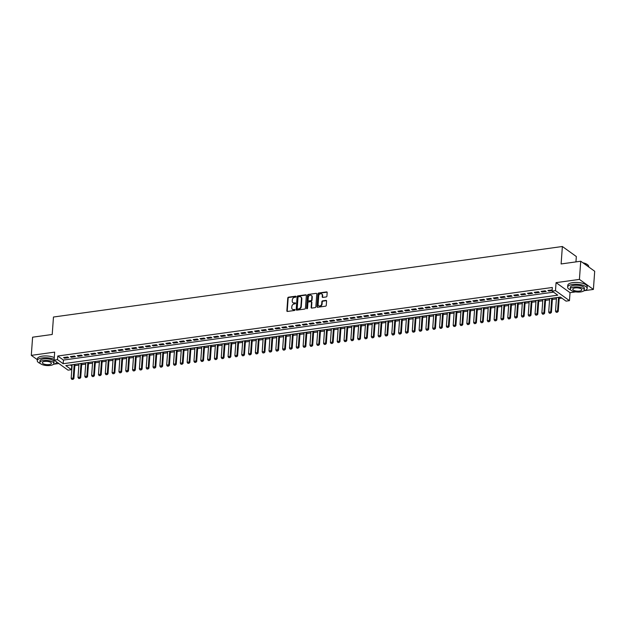 <?xml version="1.0" encoding="UTF-8"?>
<svg xmlns="http://www.w3.org/2000/svg" width="626" height="626" viewBox="0 0 626 626"><rect width="100%" height="100%" fill="white"/><g stroke="black" fill="none" stroke-linecap="round" stroke-linejoin="round"><path stroke-width="0.94" d="M296.043 296.63A0.54 0.43 -54.3 0 0 295.613 296.2L288.5 297.186A0.767 0.618 -54.3 0 0 287.78 297.992L286.857 310.832A0.767 0.618 -54.3 0 0 287.475 311.451L294.588 310.465A0.54 0.43 -54.3 0 0 294.658 309.471L293.743 309.596A2.457 1.972 -54.3 0 1 292.475 309.307A2.457 1.972 -54.3 0 1 291.763 307.609L291.841 306.537A2.457 1.972 -54.3 0 1 294.142 303.962L295.065 303.829A0.54 0.43 -54.3 0 0 295.136 302.835L294.212 302.961A2.457 1.972 -54.3 0 1 292.945 302.671A2.457 1.972 -54.3 0 1 292.232 300.973L292.311 299.909A2.457 1.972 -54.3 0 1 294.619 297.327L295.542 297.201A0.54 0.43 -54.3 0 0 296.043 296.63M296.028 296.466A0.54 0.43 -54.3 0 0 295.988 296.474L288.876 297.46A0.767 0.618 -54.3 0 0 288.156 298.266L287.232 311.106A0.767 0.618 -54.3 0 0 287.303 311.451M295.081 309.737A0.54 0.43 -54.3 0 0 295.042 309.737L293.743 309.596M295.55 303.101A0.54 0.43 -54.3 0 0 295.511 303.101L294.212 302.961M326.201 296.943A0.767 0.618 -54.3 0 0 326.921 296.129L327.179 292.53A0.767 0.618 -54.3 0 0 326.561 291.912L318.665 293.007A0.767 0.618 -54.3 0 0 317.945 293.813L317.022 306.654A0.767 0.618 -54.3 0 0 317.64 307.272L325.543 306.177A0.767 0.618 -54.3 0 0 326.263 305.371L326.576 301.02A0.767 0.618 -54.3 0 0 325.958 300.402L322.57 300.871A0.767 0.618 -54.3 0 0 321.85 301.677L321.701 303.829A2.05 1.651 -54.3 0 1 320.575 305.684A2.05 1.651 -54.3 0 1 318.712 305.746A2.05 1.651 -54.3 0 1 318.118 304.33L318.72 295.871A2.05 1.651 -54.3 0 1 319.839 294.024A2.05 1.651 -54.3 0 1 321.709 293.962A2.05 1.651 -54.3 0 1 322.304 295.378L322.202 296.787A0.767 0.618 -54.3 0 0 322.82 297.405L326.201 296.943M552.077 291.106L555.489 290.636L569.457 300.66L566.053 301.137L560.387 297.068L65.808 365.607L71.474 369.676L68.062 370.146L54.094 360.122L57.506 359.645L63.163 363.714L557.743 295.175L552.077 291.106L552.335 287.475L57.764 356.014L57.506 359.645M54.094 360.122L54.665 352.125L31.3 355.365L32.599 337.195L52.216 334.472L53.468 317.03L562.367 246.503L561.115 263.953L580.732 261.23L579.426 279.399L556.06 282.639L555.489 290.636M306.357 295.417A0.767 0.618 -54.3 0 0 305.738 294.799L297.835 295.895A0.767 0.618 -54.3 0 0 297.115 296.701L296.2 309.541A0.767 0.618 -54.3 0 0 296.818 310.16L304.713 309.064A0.767 0.618 -54.3 0 0 305.441 308.258L306.357 295.417M308.25 294.447L316.153 293.351A0.767 0.618 -54.3 0 1 316.772 293.97L315.848 306.818A0.767 0.618 -54.3 0 1 315.128 307.624L311.748 308.086A0.767 0.618 -54.3 0 1 311.13 307.468L311.505 302.264A0.767 0.618 -54.3 0 0 310.887 301.638L308.641 301.951A0.767 0.618 -54.3 0 0 307.922 302.757L307.53 308.18A0.54 0.43 -54.3 0 1 306.591 308.313L307.53 295.253A0.767 0.618 -54.3 0 1 308.25 294.447L316.153 293.351M580.732 261.23L594.7 271.261L593.401 289.431L579.426 279.399M31.3 355.365L37.325 359.684M67.663 356.984L63.57 357.556L64.517 358.228L68.61 357.665L67.663 356.984M74.486 356.037L70.394 356.609L71.333 357.282L75.425 356.718L74.486 356.037M81.31 355.091L77.217 355.662L78.156 356.343L82.249 355.771L81.31 355.091M88.125 354.152L84.033 354.715L84.979 355.396L89.072 354.825L88.125 354.152M94.949 353.205L90.856 353.768L91.803 354.449L95.895 353.878L94.949 353.205M101.772 352.258L97.679 352.829L98.626 353.502L102.719 352.939L101.772 352.258M108.595 351.311L104.503 351.882L105.442 352.555L109.534 351.992L108.595 351.311M115.419 350.364L111.318 350.936L112.265 351.616L116.358 351.045L115.419 350.364M122.234 349.425L118.142 349.989L119.089 350.67L123.181 350.098L122.234 349.425M129.058 348.479L124.965 349.042L125.912 349.723L130.005 349.151L129.058 348.479M135.881 347.532L131.789 348.095L132.728 348.776L136.828 348.212L135.881 347.532M142.705 346.585L138.612 347.156L139.551 347.829L143.644 347.266L142.705 346.585M149.52 345.638L145.428 346.209L146.374 346.882L150.467 346.319L149.52 345.638M156.344 344.699L152.251 345.262L153.198 345.943L157.29 345.372L156.344 344.699M163.167 343.752L159.074 344.316L160.021 344.996L164.114 344.425L163.167 343.752M169.99 342.805L165.898 343.369L166.837 344.05L170.929 343.486L169.99 342.805M176.814 341.859L172.721 342.43L173.66 343.103L177.753 342.539L176.814 341.859M183.629 340.912L179.537 341.483L180.484 342.156L184.576 341.593L183.629 340.912M190.453 339.965L186.36 340.536L187.307 341.217L191.399 340.646L190.453 339.965M197.276 339.026L193.184 339.589L194.13 340.27L198.223 339.699L197.276 339.026M204.099 338.079L200.007 338.643L200.946 339.323L205.038 338.752L204.099 338.079M210.923 337.132L206.83 337.696L207.769 338.376L211.862 337.813L210.923 337.132M217.738 336.185L213.646 336.757L214.593 337.43L218.685 336.866L217.738 336.185M224.562 335.239L220.469 335.81L221.416 336.483L225.509 335.919L224.562 335.239M231.385 334.3L227.293 334.863L228.24 335.544L232.332 334.973L231.385 334.3M238.209 333.353L234.116 333.916L235.055 334.597L239.148 334.026L238.209 333.353M245.032 332.406L240.932 332.969L241.879 333.65L245.971 333.087L245.032 332.406M251.848 331.459L247.755 332.03L248.702 332.703L252.794 332.14L251.848 331.459M258.671 330.512L254.579 331.084L255.525 331.757L259.618 331.193L258.671 330.512M265.494 329.566L261.402 330.137L262.341 330.818L266.441 330.246L265.494 329.566M272.318 328.627L268.225 329.19L269.164 329.871L273.257 329.299L272.318 328.627M279.133 327.68L275.041 328.243L275.988 328.924L280.08 328.353L279.133 327.68M285.957 326.733L281.864 327.304L282.811 327.977L286.904 327.414L285.957 326.733M292.78 325.786L288.688 326.357L289.635 327.03L293.727 326.467L292.78 325.786M299.604 324.839L295.511 325.41L296.45 326.091L300.543 325.52L299.604 324.839M306.427 323.9L302.335 324.464L303.274 325.144L307.366 324.573L306.427 323.9M313.243 322.953L309.15 323.517L310.097 324.198L314.189 323.626L313.243 322.953M320.066 322.007L315.974 322.57L316.92 323.251L321.013 322.687L320.066 322.007M326.889 321.06L322.797 321.631L323.744 322.304L327.836 321.741L326.889 321.06M333.713 320.113L329.62 320.684L330.559 321.357L334.652 320.794L333.713 320.113M340.536 319.174L336.436 319.737L337.383 320.418L341.475 319.847L340.536 319.174M347.352 318.227L343.259 318.79L344.206 319.471L348.299 318.9L347.352 318.227M354.175 317.28L350.083 317.844L351.029 318.524L355.122 317.953L354.175 317.28M360.999 316.333L356.906 316.905L357.845 317.578L361.945 317.014L360.999 316.333M367.822 315.387L363.729 315.958L364.668 316.631L368.761 316.067L367.822 315.387M374.638 314.44L370.545 315.011L371.492 315.692L375.584 315.121L374.638 314.44M381.461 313.501L377.368 314.064L378.315 314.745L382.408 314.174L381.461 313.501M388.284 312.554L384.192 313.117L385.139 313.798L389.231 313.227L388.284 312.554M395.108 311.607L391.015 312.171L391.954 312.851L396.047 312.288L395.108 311.607M401.931 310.66L397.839 311.232L398.778 311.904L402.87 311.341L401.931 310.66M408.747 309.714L404.654 310.285L405.601 310.958L409.694 310.394L408.747 309.714M415.57 308.774L411.478 309.338L412.424 310.019L416.517 309.447L415.57 308.774M422.393 307.828L418.301 308.391L419.248 309.072L423.34 308.501L422.393 307.828M429.217 306.881L425.124 307.444L426.063 308.125L430.156 307.562L429.217 306.881M436.04 305.934L431.948 306.505L432.887 307.178L436.979 306.615L436.04 305.934M442.856 304.987L438.763 305.558L439.71 306.231L443.803 305.668L442.856 304.987M449.679 304.04L445.587 304.612L446.534 305.292L450.626 304.721L449.679 304.04M456.503 303.101L452.41 303.665L453.357 304.346L457.45 303.774L456.503 303.101M463.326 302.155L459.234 302.718L460.173 303.399L464.265 302.827L463.326 302.155M470.149 301.208L466.049 301.779L466.996 302.452L471.088 301.889L470.149 301.208M476.965 300.261L472.873 300.832L473.819 301.505L477.912 300.942L476.965 300.261M483.788 299.314L479.696 299.885L480.643 300.558L484.735 299.995L483.788 299.314M490.612 298.375L486.519 298.938L487.458 299.619L491.559 299.048L490.612 298.375M497.435 297.428L493.343 297.992L494.282 298.672L498.374 298.101L497.435 297.428M504.251 296.481L500.158 297.045L501.105 297.726L505.198 297.162L504.251 296.481M511.074 295.535L506.982 296.106L507.929 296.779L512.021 296.215L511.074 295.535M517.898 294.588L513.805 295.159L514.752 295.832L518.844 295.269L517.898 294.588M524.721 293.649L520.629 294.212L521.568 294.893L525.66 294.322L524.721 293.649M531.544 292.702L527.452 293.265L528.391 293.946L532.483 293.375L531.544 292.702M538.36 291.755L534.268 292.319L535.214 292.999L539.307 292.428L538.36 291.755M545.183 290.808L541.091 291.38L542.038 292.052L546.13 291.489L545.183 290.808M57.764 356.014L63.429 360.075L553.54 292.154M552.163 289.971L547.914 290.433L548.861 291.106L552.109 290.66M70.268 364.989L72.06 365.999M74.823 365.615L78.876 365.052M81.646 364.668L85.699 364.105M88.469 363.722L92.523 363.158M95.293 362.775L99.346 362.219M102.116 361.836L106.17 361.272M108.932 360.889L112.985 360.326M115.755 359.942L119.809 359.379M122.579 358.995L126.632 358.432M129.402 358.049L133.455 357.493M136.218 357.102L140.271 356.546M143.041 356.163L147.094 355.599M149.864 355.216L153.918 354.652M156.688 354.269L160.741 353.706M163.511 353.322L167.565 352.759M170.327 352.375L174.38 351.82M177.15 351.436L181.204 350.873M183.974 350.49L188.027 349.926M190.797 349.543L194.85 348.979M197.62 348.596L201.674 348.033M204.436 347.649L208.489 347.094M211.259 346.71L215.313 346.147M218.083 345.763L222.136 345.2M224.906 344.816L228.96 344.253M231.722 343.87L235.775 343.306M238.545 342.923L242.598 342.359M245.369 341.976L249.422 341.42M252.192 341.037L256.245 340.474M259.015 340.09L263.069 339.527M265.831 339.143L269.884 338.58M272.654 338.196L276.708 337.633M279.478 337.25L283.531 336.694M286.301 336.311L290.354 335.747M293.125 335.364L297.178 334.8M299.94 334.417L303.993 333.854M306.763 333.47L310.817 332.907M313.587 332.523L317.64 331.968M320.41 331.577L324.464 331.021M327.234 330.638L331.287 330.074M334.049 329.691L338.103 329.127M340.873 328.744L344.926 328.18M347.696 327.797L351.749 327.234M354.519 326.85L358.573 326.295M361.335 325.911L365.388 325.348M368.158 324.964L372.212 324.401M374.982 324.018L379.035 323.454M381.805 323.071L385.859 322.507M388.629 322.124L392.682 321.568M395.444 321.185L399.498 320.622M402.268 320.238L406.321 319.675M409.091 319.291L413.144 318.728M415.914 318.344L419.968 317.781M422.738 317.398L426.791 316.834M429.553 316.451L433.607 315.895M436.377 315.512L440.43 314.948M443.2 314.565L447.254 314.002M450.024 313.618L454.077 313.055M456.839 312.671L460.892 312.108M463.663 311.725L467.716 311.169M470.486 310.786L474.539 310.222M477.309 309.839L481.363 309.275M484.133 308.892L488.186 308.328M490.948 307.945L495.002 307.382M497.772 306.998L501.825 306.435M504.595 306.051L508.648 305.496M511.419 305.112L515.472 304.549M518.242 304.166L522.295 303.602M525.058 303.219L529.111 302.655M531.881 302.272L535.934 301.709M538.704 301.325L542.758 300.77M545.528 300.386L549.581 299.823M552.351 299.439L556.404 298.876M559.167 298.492L561.851 298.117M575.951 261.895L576.335 256.535L562.367 246.503M556.06 282.639L570.036 292.671L575.709 291.88M584.614 290.652L593.401 289.431M570.036 292.671L569.457 300.66M71.732 366.046L71.474 369.676M54.227 364.152L58.821 363.518M63.429 360.075L63.163 363.714M64.517 358.228L64.572 357.415M71.333 357.282L71.395 356.468M78.156 356.343L78.219 355.521M84.979 355.396L85.034 354.574M91.803 354.449L91.858 353.635M98.626 353.502L98.681 352.688M105.442 352.555L105.504 351.742M112.265 351.616L112.328 350.795M119.089 350.67L119.143 349.848M125.912 349.723L125.967 348.909M132.728 348.776L132.79 347.962M139.551 347.829L139.614 347.015M146.374 346.882L146.437 346.068M153.198 345.943L153.253 345.122M160.021 344.996L160.076 344.175M166.837 344.05L166.899 343.236M173.66 343.103L173.723 342.289M180.484 342.156L180.538 341.342M187.307 341.217L187.362 340.395M194.13 340.27L194.185 339.449M200.946 339.323L201.009 338.51M207.769 338.376L207.832 337.563M214.593 337.43L214.648 336.616M221.416 336.483L221.471 335.669M228.24 335.544L228.294 334.722M235.055 334.597L235.118 333.775M241.879 333.65L241.941 332.836M248.702 332.703L248.757 331.89M255.525 331.757L255.58 330.943M262.341 330.818L262.404 329.996M269.164 329.871L269.227 329.049M275.988 328.924L276.05 328.11M282.811 327.977L282.866 327.163M289.635 327.03L289.689 326.216M296.45 326.091L296.513 325.27M303.274 325.144L303.336 324.323M310.097 324.198L310.152 323.384M316.92 323.251L316.975 322.437M323.744 322.304L323.798 321.49M330.559 321.357L330.622 320.543M337.383 320.418L337.445 319.596M344.206 319.471L344.261 318.65M351.029 318.524L351.084 317.711M357.845 317.578L357.908 316.764M364.668 316.631L364.731 315.817M371.492 315.692L371.554 314.87M378.315 314.745L378.37 313.923M385.139 313.798L385.193 312.984M391.954 312.851L392.017 312.038M398.778 311.904L398.84 311.091M405.601 310.958L405.656 310.144M412.424 310.019L412.479 309.197M419.248 309.072L419.303 308.25M426.063 308.125L426.126 307.311M432.887 307.178L432.949 306.364M439.71 306.231L439.765 305.418M446.534 305.292L446.588 304.471M453.357 304.346L453.412 303.524M460.173 303.399L460.235 302.585M466.996 302.452L467.059 301.638M473.819 301.505L473.874 300.691M480.643 300.558L480.698 299.744M487.458 299.619L487.521 298.798M494.282 298.672L494.344 297.859M501.105 297.726L501.16 296.912M507.929 296.779L507.983 295.965M514.752 295.832L514.807 295.018M521.568 294.893L521.63 294.071M528.391 293.946L528.454 293.125M535.214 292.999L535.269 292.185M542.038 292.052L542.093 291.239M548.861 291.106L548.916 290.292M293.148 302.796A2.457 1.972 -54.3 0 0 293.328 302.945A2.457 1.972 -54.3 0 0 294.596 303.234M292.671 309.432A2.457 1.972 -54.3 0 0 292.851 309.58A2.457 1.972 -54.3 0 0 294.118 309.87M306.294 295.065A0.767 0.618 -54.3 0 0 306.114 295.065L298.219 296.161A0.767 0.618 -54.3 0 0 297.499 296.967L296.575 309.807A0.767 0.618 -54.3 0 0 296.638 310.16M298.5 296.787A0.54 0.43 -54.3 0 0 297.999 297.35L297.193 308.626A0.54 0.43 -54.3 0 0 297.624 309.056L298.594 308.923A2.457 1.972 -54.3 0 0 300.903 306.341L301.45 298.641A2.457 1.972 -54.3 0 0 300.738 296.943A2.457 1.972 -54.3 0 0 299.471 296.654L298.5 296.787M297.585 309.064A0.54 0.43 -54.3 0 0 297.999 309.33L297.624 309.056M300.918 297.092A2.457 1.972 -54.3 0 1 301.122 297.209A2.457 1.972 -54.3 0 1 301.834 298.907L301.278 306.615A2.457 1.972 -54.3 0 1 298.97 309.197L297.999 309.33M311.435 301.912A0.767 0.618 -54.3 0 1 311.881 302.53L311.505 307.742A0.767 0.618 -54.3 0 0 311.576 308.086M308.626 294.721A0.767 0.618 -54.3 0 0 307.906 295.527L306.975 308.579A0.54 0.43 -54.3 0 0 306.99 308.751M311.889 296.857A2.05 1.651 -54.3 0 0 311.294 295.441A2.05 1.651 -54.3 0 0 309.424 295.503A2.05 1.651 -54.3 0 0 308.305 297.35L308.094 300.331A0.767 0.618 -54.3 0 0 308.712 300.95L310.958 300.644A0.767 0.618 -54.3 0 0 311.678 299.838L311.889 296.857L312.264 297.131A2.05 1.651 -54.3 0 0 311.67 295.707A2.05 1.651 -54.3 0 0 311.474 295.589M308.54 300.95A0.767 0.618 -54.3 0 0 309.087 301.223L308.712 300.95M312.264 297.131L312.053 300.104A0.767 0.618 -54.3 0 1 311.333 300.91L309.087 301.223M321.889 294.11A2.05 1.651 -54.3 0 1 322.085 294.228A2.05 1.651 -54.3 0 1 322.68 295.652L322.578 297.06A0.767 0.618 -54.3 0 0 322.648 297.405M318.908 305.864A2.05 1.651 -54.3 0 0 319.088 306.02A2.05 1.651 -54.3 0 0 320.958 305.95A2.05 1.651 -54.3 0 0 322.077 304.103L321.701 303.829M326.506 300.668A0.767 0.618 -54.3 0 0 326.334 300.668L322.953 301.137A0.767 0.618 -54.3 0 0 322.233 301.943L322.077 304.103M327.116 292.185A0.767 0.618 -54.3 0 0 326.944 292.178L319.041 293.273A0.767 0.618 -54.3 0 0 318.321 294.079L317.398 306.92A0.767 0.618 -54.3 0 0 317.468 307.272M72.147 364.731L71.176 378.339L73.219 378.049L74.197 364.449M72.921 379.27L71.896 379.411L73.039 379.348L73.219 378.049L73.899 378.542L74.917 364.348M71.176 378.339L71.896 379.411M73.039 379.348L73.899 378.542M54.149 359.371A9.766 3.529 -175.9 0 0 42.278 357.939A9.766 3.529 -175.9 0 0 37.255 360.631A9.766 3.529 -175.9 0 0 40.307 363.487M54.274 357.556A9.766 3.529 -175.9 0 0 42.412 356.124A9.766 3.529 -175.9 0 0 37.388 358.815L37.255 360.631M39.861 362.501L39.986 360.826A7.035 2.543 4.1 0 1 43.601 358.886A7.035 2.543 4.1 0 1 50.636 359.379A7.035 2.543 4.1 0 1 54.016 361.828L53.891 363.503A7.035 2.543 -175.9 0 0 50.518 361.053A7.035 2.543 -175.9 0 0 43.476 360.56A7.035 2.543 -175.9 0 0 39.861 362.501A7.035 2.543 -175.9 0 0 43.233 364.95A7.035 2.543 -175.9 0 0 50.276 365.443A7.035 2.543 -175.9 0 0 53.891 363.503M49.071 364.575A4.531 1.635 -175.9 0 0 51.395 363.323A4.531 1.635 -175.9 0 0 49.227 361.742A4.531 1.635 -175.9 0 0 44.689 361.429A4.531 1.635 -175.9 0 0 42.357 362.673A4.531 1.635 -175.9 0 0 44.532 364.254A4.531 1.635 -175.9 0 0 49.071 364.575M53.312 364.418A9.766 3.529 -175.9 0 0 56.739 362.024L56.739 362.024M583.706 290.91A9.766 3.529 -175.9 0 0 587.133 288.523A9.766 3.529 -175.9 0 0 582.446 285.12A9.766 3.529 -175.9 0 0 572.665 284.439A9.766 3.529 -175.9 0 0 567.641 287.131A9.766 3.529 -175.9 0 0 570.693 289.979M587.133 288.523L587.258 286.708A9.766 3.529 -175.9 0 0 582.579 283.296A9.766 3.529 -175.9 0 0 572.798 282.623A9.766 3.529 -175.9 0 0 567.774 285.307L567.641 287.131M570.255 288.993L570.372 287.326A7.035 2.543 4.1 0 1 573.987 285.386A7.035 2.543 4.1 0 1 581.03 285.879A7.035 2.543 4.1 0 1 584.402 288.328L584.285 290.002A7.035 2.543 -175.9 0 0 580.912 287.545A7.035 2.543 -175.9 0 0 573.87 287.06A7.035 2.543 -175.9 0 0 570.255 288.993A7.035 2.543 -175.9 0 0 573.627 291.45A7.035 2.543 -175.9 0 0 580.67 291.935A7.035 2.543 -175.9 0 0 584.285 290.002M579.457 291.067A4.531 1.635 -175.9 0 0 581.789 289.822A4.531 1.635 -175.9 0 0 579.613 288.242A4.531 1.635 -175.9 0 0 575.075 287.929A4.531 1.635 -175.9 0 0 572.751 289.173A4.531 1.635 -175.9 0 0 574.918 290.754A4.531 1.635 -175.9 0 0 579.457 291.067M588.675 266.934L588.706 266.574A9.766 3.529 -175.9 0 0 588.041 265.158A9.766 3.529 -175.9 0 0 583.096 262.928M582.837 262.74A9.531 3.443 4.1 0 1 587.837 264.954A9.531 3.443 4.1 0 1 587.931 265.056M78.97 363.784L77.992 377.392L80.042 377.102L81.02 363.503M79.745 378.323L78.719 378.464L79.862 378.409L80.042 377.102L80.723 377.595L81.74 363.401M77.992 377.392L78.719 378.464M79.862 378.409L80.723 377.595M85.793 362.837L84.815 376.445L86.865 376.163L87.836 362.556M86.568 377.376L85.543 377.525L86.678 377.462L86.865 376.163L87.546 376.649L88.563 362.454M84.815 376.445L85.543 377.525M86.678 377.462L87.546 376.649M92.617 361.898L91.639 375.498L93.681 375.217L94.659 361.609M93.391 376.437L92.366 376.578L93.501 376.516L93.681 375.217L94.362 375.702L95.379 361.515M91.639 375.498L92.366 376.578M93.501 376.516L94.362 375.702M99.432 360.952L98.462 374.551L100.504 374.27L101.482 360.67M100.207 375.49L99.19 375.631L100.324 375.569L100.504 374.27L101.185 374.755L102.202 360.568M98.462 374.551L99.19 375.631M100.324 375.569L101.185 374.755M106.256 360.005L105.285 373.605L107.328 373.323L108.306 359.723M107.03 374.544L106.005 374.684L107.148 374.622L107.328 373.323L108.008 373.816L109.026 359.621M105.285 373.605L106.005 374.684M107.148 374.622L108.008 373.816M113.079 359.058L112.101 372.666L114.151 372.376L115.121 358.776M113.854 373.597L112.829 373.738L113.963 373.683L114.151 372.376L114.832 372.869L115.849 358.675M112.101 372.666L112.829 373.738M113.963 373.683L114.832 372.869M119.902 358.111L118.924 371.719L120.974 371.437L121.945 357.829M120.677 372.65L119.652 372.799L120.787 372.736L120.974 371.437L121.647 371.922L122.665 357.728M118.924 371.719L119.652 372.799M120.787 372.736L121.647 371.922M126.718 357.172L125.748 370.772L127.79 370.49L128.768 356.883M127.501 371.711L126.475 371.852L127.61 371.789L127.79 370.49L128.471 370.975L129.488 356.789M125.748 370.772L126.475 371.852M127.61 371.789L128.471 370.975M133.541 356.225L132.571 369.825L134.613 369.543L135.592 355.944M134.316 370.764L133.299 370.905L134.434 370.842L134.613 369.543L135.294 370.029L136.311 355.842M132.571 369.825L133.299 370.905M134.434 370.842L135.294 370.029M140.365 355.278L139.387 368.878L141.437 368.597L142.415 354.997M141.14 369.817L140.114 369.958L141.257 369.896L141.437 368.597L142.118 369.09L143.135 354.895M139.387 368.878L140.114 369.958M141.257 369.896L142.118 369.09M147.188 354.332L146.21 367.939L148.26 367.65L149.231 354.05M147.963 368.87L146.938 369.011L148.072 368.957L148.26 367.65L148.941 368.143L149.958 353.948M146.21 367.939L146.938 369.011M148.072 368.957L148.941 368.143M154.012 353.385L153.034 366.993L155.084 366.711L156.054 353.103M154.786 367.924L153.761 368.065L154.896 368.01L155.084 366.711L155.757 367.196L156.774 353.001M153.034 366.993L153.761 368.065M154.896 368.01L155.757 367.196M160.827 352.446L159.857 366.046L161.899 365.764L162.877 352.156M161.602 366.977L160.585 367.126L161.719 367.063L161.899 365.764L162.58 366.249L163.597 352.055M159.857 366.046L160.585 367.126M161.719 367.063L162.58 366.249M167.651 351.499L166.68 365.099L168.723 364.817L169.701 351.209M168.425 366.038L167.408 366.179L168.543 366.116L168.723 364.817L169.403 365.302L170.421 351.116M166.68 365.099L167.408 366.179M168.543 366.116L169.403 365.302M174.474 350.552L173.496 364.152L175.546 363.87L176.524 350.27M175.249 365.091L174.224 365.232L175.366 365.169L175.546 363.87L176.227 364.355L177.244 350.169M173.496 364.152L174.224 365.232M175.366 365.169L176.227 364.355M181.297 349.605L180.319 363.205L182.369 362.923L183.34 349.324M182.072 364.144L181.047 364.285L182.182 364.222L182.369 362.923L183.05 363.416L184.067 349.222M180.319 363.205L181.047 364.285M182.182 364.222L183.05 363.416M188.121 348.659L187.143 362.266L189.185 361.977L190.163 348.377M188.895 363.197L187.87 363.338L189.005 363.283L189.185 361.977L189.866 362.47L190.883 348.275M187.143 362.266L187.87 363.338M189.005 363.283L189.866 362.47M194.936 347.712L193.966 361.319L196.008 361.038L196.987 347.43M195.711 362.251L194.694 362.399L195.828 362.337L196.008 361.038L196.689 361.523L197.706 347.328M193.966 361.319L194.694 362.399M195.828 362.337L196.689 361.523M201.76 346.773L200.79 360.373L202.832 360.091L203.81 346.483M202.534 361.312L201.509 361.452L202.652 361.39L202.832 360.091L203.513 360.576L204.53 346.389M200.79 360.373L201.509 361.452M202.652 361.39L203.513 360.576M208.583 345.826L207.605 359.426L209.655 359.144L210.626 345.544M209.358 360.365L208.333 360.506L209.467 360.443L209.655 359.144L210.336 359.629L211.353 345.442M207.605 359.426L208.333 360.506M209.467 360.443L210.336 359.629M215.407 344.879L214.428 358.479L216.479 358.197L217.449 344.597M216.181 359.418L215.156 359.559L216.291 359.496L216.479 358.197L217.159 358.69L218.177 344.496M214.428 358.479L215.156 359.559M216.291 359.496L217.159 358.69M222.23 343.932L221.252 357.54L223.294 357.25L224.272 343.651M223.005 358.471L221.98 358.612L223.114 358.557L223.294 357.25L223.975 357.743L224.992 343.549M221.252 357.54L221.98 358.612M223.114 358.557L223.975 357.743M229.046 342.985L228.075 356.593L230.118 356.311L231.096 342.704M229.82 357.524L228.803 357.665L229.938 357.61L230.118 356.311L230.798 356.797L231.816 342.602M228.075 356.593L228.803 357.665M229.938 357.61L230.798 356.797M235.869 342.046L234.891 355.646L236.941 355.365L237.919 341.757M236.644 356.585L235.619 356.726L236.761 356.663L236.941 355.365L237.622 355.85L238.639 341.663M234.891 355.646L235.619 356.726M236.761 356.663L237.622 355.85M242.692 341.1L241.714 354.699L243.764 354.418L244.735 340.81M243.467 355.638L242.442 355.779L243.577 355.717L243.764 354.418L244.445 354.903L245.462 340.716M241.714 354.699L242.442 355.779M243.577 355.717L244.445 354.903M249.516 340.153L248.538 353.753L250.588 353.471L251.558 339.871M250.29 354.692L249.265 354.832L250.4 354.77L250.588 353.471L251.261 353.956L252.278 339.769M248.538 353.753L249.265 354.832M250.4 354.77L251.261 353.956M256.331 339.206L255.361 352.814L257.403 352.524L258.381 338.924M257.114 353.745L256.089 353.886L257.223 353.823L257.403 352.524L258.084 353.017L259.101 338.822M255.361 352.814L256.089 353.886M257.223 353.823L258.084 353.017M263.155 338.259L262.184 351.867L264.227 351.577L265.205 337.977M263.929 352.798L262.912 352.939L264.047 352.884L264.227 351.577L264.908 352.07L265.925 337.876M262.184 351.867L262.912 352.939M264.047 352.884L264.908 352.07M269.978 337.312L269 350.92L271.05 350.638L272.028 337.031M270.753 351.851L269.728 352L270.87 351.937L271.05 350.638L271.731 351.123L272.748 336.929M269 350.92L269.728 352M270.87 351.937L271.731 351.123M276.802 336.373L275.823 349.973L277.874 349.691L278.844 336.084M277.576 350.912L276.551 351.053L277.686 350.99L277.874 349.691L278.554 350.177L279.572 335.99M275.823 349.973L276.551 351.053M277.686 350.99L278.554 350.177M283.625 335.426L282.647 349.026L284.697 348.745L285.667 335.145M284.4 349.965L283.375 350.106L284.509 350.044L284.697 348.745L285.37 349.23L286.387 335.043M282.647 349.026L283.375 350.106M284.509 350.044L285.37 349.23M290.441 334.48L289.47 348.079L291.513 347.798L292.491 334.198M291.215 349.018L290.198 349.159L291.333 349.097L291.513 347.798L292.193 348.291L293.211 334.096M289.47 348.079L290.198 349.159M291.333 349.097L292.193 348.291M297.264 333.533L296.294 347.14L298.336 346.851L299.314 333.251M298.039 348.072L297.014 348.212L298.156 348.158L298.336 346.851L299.017 347.344L300.034 333.149M296.294 347.14L297.014 348.212M298.156 348.158L299.017 347.344M304.087 332.586L303.109 346.194L305.159 345.912L306.137 332.304M304.862 347.125L303.837 347.266L304.979 347.211L305.159 345.912L305.84 346.397L306.857 332.203M303.109 346.194L303.837 347.266M304.979 347.211L305.84 346.397M310.911 331.647L309.933 345.247L311.983 344.965L312.953 331.357M311.685 346.186L310.66 346.327L311.795 346.264L311.983 344.965L312.664 345.45L313.681 331.264M309.933 345.247L310.66 346.327M311.795 346.264L312.664 345.45M317.734 330.7L316.756 344.3L318.798 344.018L319.776 330.418M318.509 345.239L317.484 345.38L318.618 345.317L318.798 344.018L319.479 344.503L320.496 330.317M316.756 344.3L317.484 345.38M318.618 345.317L319.479 344.503M324.55 329.753L323.579 343.353L325.622 343.071L326.6 329.472M325.324 344.292L324.307 344.433L325.442 344.37L325.622 343.071L326.303 343.557L327.32 329.37M323.579 343.353L324.307 344.433M325.442 344.37L326.303 343.557M331.373 328.806L330.403 342.414L332.445 342.125L333.423 328.525M332.148 343.345L331.123 343.486L332.265 343.431L332.445 342.125L333.126 342.618L334.143 328.423M330.403 342.414L331.123 343.486M332.265 343.431L333.126 342.618M338.196 327.86L337.218 341.467L339.269 341.186L340.239 327.578M338.971 342.399L337.946 342.539L339.081 342.485L339.269 341.186L339.949 341.671L340.967 327.476M337.218 341.467L337.946 342.539M339.081 342.485L339.949 341.671M345.02 326.913L344.042 340.521L346.092 340.239L347.062 326.631M345.795 341.452L344.769 341.6L345.904 341.538L346.092 340.239L346.765 340.724L347.782 326.529M344.042 340.521L344.769 341.6M345.904 341.538L346.765 340.724M351.835 325.974L350.865 339.574L352.907 339.292L353.886 325.684M352.618 340.513L351.593 340.654L352.728 340.591L352.907 339.292L353.588 339.777L354.606 325.59M350.865 339.574L351.593 340.654M352.728 340.591L353.588 339.777M358.659 325.027L357.689 338.627L359.731 338.345L360.709 324.745M359.434 339.566L358.416 339.707L359.551 339.644L359.731 338.345L360.412 338.83L361.429 324.644M357.689 338.627L358.416 339.707M359.551 339.644L360.412 338.83M365.482 324.08L364.504 337.68L366.554 337.398L367.532 323.798M366.257 338.619L365.232 338.76L366.374 338.697L366.554 337.398L367.235 337.891L368.252 323.697M364.504 337.68L365.232 338.76M366.374 338.697L367.235 337.891M372.306 323.133L371.328 336.741L373.378 336.452L374.348 322.852M373.08 337.672L372.055 337.813L373.19 337.758L373.378 336.452L374.058 336.945L375.076 322.75M371.328 336.741L372.055 337.813M373.19 337.758L374.058 336.945M379.129 322.187L378.151 335.794L380.201 335.513L381.171 321.905M379.904 336.725L378.879 336.874L380.013 336.811L380.201 335.513L380.874 335.998L381.891 321.803M378.151 335.794L378.879 336.874M380.013 336.811L380.874 335.998M385.945 321.248L384.974 334.847L387.017 334.566L387.995 320.958M386.719 335.786L385.702 335.927L386.837 335.865L387.017 334.566L387.697 335.051L388.715 320.864M384.974 334.847L385.702 335.927M386.837 335.865L387.697 335.051M392.768 320.301L391.798 333.901L393.84 333.619L394.818 320.019M393.543 334.84L392.525 334.98L393.66 334.918L393.84 333.619L394.521 334.104L395.538 319.917M391.798 333.901L392.525 334.98M393.66 334.918L394.521 334.104M399.591 319.354L398.613 332.954L400.663 332.672L401.642 319.072M400.366 333.893L399.341 334.034L400.483 333.971L400.663 332.672L401.344 333.165L402.362 318.97M398.613 332.954L399.341 334.034M400.483 333.971L401.344 333.165M406.415 318.407L405.437 332.015L407.487 331.725L408.457 318.125M407.19 332.946L406.164 333.087L407.299 333.032L407.487 331.725L408.168 332.218L409.185 318.024M405.437 332.015L406.164 333.087M407.299 333.032L408.168 332.218M413.238 317.46L412.26 331.068L414.302 330.786L415.281 317.179M414.013 331.999L412.988 332.14L414.122 332.085L414.302 330.786L414.983 331.271L416 317.077M412.26 331.068L412.988 332.14M414.122 332.085L414.983 331.271M420.054 316.521L419.084 330.121L421.126 329.839L422.104 316.232M420.828 331.06L419.811 331.201L420.946 331.138L421.126 329.839L421.807 330.325L422.824 316.13M419.084 330.121L419.811 331.201M420.946 331.138L421.807 330.325M426.877 315.574L425.907 329.174L427.949 328.893L428.927 315.285M427.652 330.113L426.627 330.254L427.769 330.192L427.949 328.893L428.63 329.378L429.647 315.191M425.907 329.174L426.627 330.254M427.769 330.192L428.63 329.378M433.701 314.628L432.722 328.227L434.773 327.946L435.743 314.346M434.475 329.166L433.45 329.307L434.585 329.245L434.773 327.946L435.453 328.431L436.471 314.244M432.722 328.227L433.45 329.307M434.585 329.245L435.453 328.431M440.524 313.681L439.546 327.288L441.596 326.999L442.566 313.399M441.299 328.22L440.274 328.36L441.408 328.298L441.596 326.999L442.269 327.492L443.286 313.297M439.546 327.288L440.274 328.36M441.408 328.298L442.269 327.492M447.347 312.734L446.369 326.342L448.412 326.052L449.39 312.452M448.122 327.273L447.097 327.414L448.232 327.359L448.412 326.052L449.092 326.545L450.11 312.351M446.369 326.342L447.097 327.414M448.232 327.359L449.092 326.545M454.163 311.787L453.193 325.395L455.235 325.113L456.213 311.505M454.938 326.326L453.92 326.475L455.055 326.412L455.235 325.113L455.916 325.598L456.933 311.404M453.193 325.395L453.92 326.475M455.055 326.412L455.916 325.598M460.986 310.848L460.008 324.448L462.058 324.166L463.037 310.559M461.761 325.387L460.736 325.528L461.878 325.465L462.058 324.166L462.739 324.651L463.756 310.465M460.008 324.448L460.736 325.528M461.878 325.465L462.739 324.651M467.81 309.901L466.832 323.501L468.882 323.219L469.852 309.62M468.584 324.44L467.559 324.581L468.694 324.518L468.882 323.219L469.563 323.705L470.58 309.518M466.832 323.501L467.559 324.581M468.694 324.518L469.563 323.705M474.633 308.954L473.655 322.554L475.705 322.273L476.676 308.673M475.408 323.493L474.383 323.634L475.517 323.572L475.705 322.273L476.378 322.766L477.395 308.571M473.655 322.554L474.383 323.634M475.517 323.572L476.378 322.766M481.449 308.008L480.478 321.615L482.521 321.326L483.499 307.726M482.231 322.546L481.206 322.687L482.341 322.633L482.521 321.326L483.202 321.819L484.219 307.624M480.478 321.615L481.206 322.687M482.341 322.633L483.202 321.819M488.272 307.061L487.302 320.668L489.344 320.387L490.322 306.779M489.047 321.6L488.03 321.741L489.164 321.686L489.344 320.387L490.025 320.872L491.042 306.677M487.302 320.668L488.03 321.741M489.164 321.686L490.025 320.872M495.096 306.122L494.117 319.722L496.168 319.44L497.146 305.832M495.87 320.661L494.845 320.802L495.988 320.739L496.168 319.44L496.848 319.925L497.866 305.738M494.117 319.722L494.845 320.802M495.988 320.739L496.848 319.925M501.919 305.175L500.941 318.775L502.991 318.493L503.961 304.885M502.694 319.714L501.669 319.855L502.803 319.792L502.991 318.493L503.672 318.978L504.689 304.792M500.941 318.775L501.669 319.855M502.803 319.792L503.672 318.978M508.742 304.228L507.764 317.828L509.814 317.546L510.785 303.946M509.517 318.767L508.492 318.908L509.627 318.845L509.814 317.546L510.487 318.031L511.505 303.845M507.764 317.828L508.492 318.908M509.627 318.845L510.487 318.031M515.558 303.281L514.588 316.889L516.63 316.6L517.608 303M516.333 317.82L515.315 317.961L516.45 317.898L516.63 316.6L517.311 317.092L518.328 302.898M514.588 316.889L515.315 317.961M516.45 317.898L517.311 317.092M522.381 302.335L521.411 315.942L523.453 315.653L524.432 302.053M523.156 316.873L522.131 317.014L523.273 316.959L523.453 315.653L524.134 316.146L525.151 301.951M521.411 315.942L522.131 317.014M523.273 316.959L524.134 316.146M529.205 301.388L528.227 314.995L530.277 314.714L531.247 301.106M529.979 315.927L528.954 316.075L530.097 316.013L530.277 314.714L530.958 315.199L531.975 301.004M528.227 314.995L528.954 316.075M530.097 316.013L530.958 315.199M536.028 300.449L535.05 314.049L537.1 313.767L538.07 300.159M536.803 314.988L535.778 315.128L536.912 315.066L537.1 313.767L537.781 314.252L538.798 300.065M535.05 314.049L535.778 315.128M536.912 315.066L537.781 314.252M542.852 299.502L541.873 313.102L543.916 312.82L544.894 299.22M543.626 314.041L542.601 314.182L543.736 314.119L543.916 312.82L544.597 313.305L545.614 299.118M541.873 313.102L542.601 314.182M543.736 314.119L544.597 313.305M549.667 298.555L548.697 312.155L550.739 311.873L551.717 298.273M550.442 313.094L549.425 313.235L550.559 313.172L550.739 311.873L551.42 312.366L552.437 298.172M548.697 312.155L549.425 313.235M550.559 313.172L551.42 312.366M556.491 297.608L555.512 311.216L557.563 310.926L558.541 297.327M557.265 312.147L556.24 312.288L557.383 312.233L557.563 310.926L558.243 311.419L559.261 297.225M555.512 311.216L556.24 312.288M557.383 312.233L558.243 311.419"/></g></svg>
